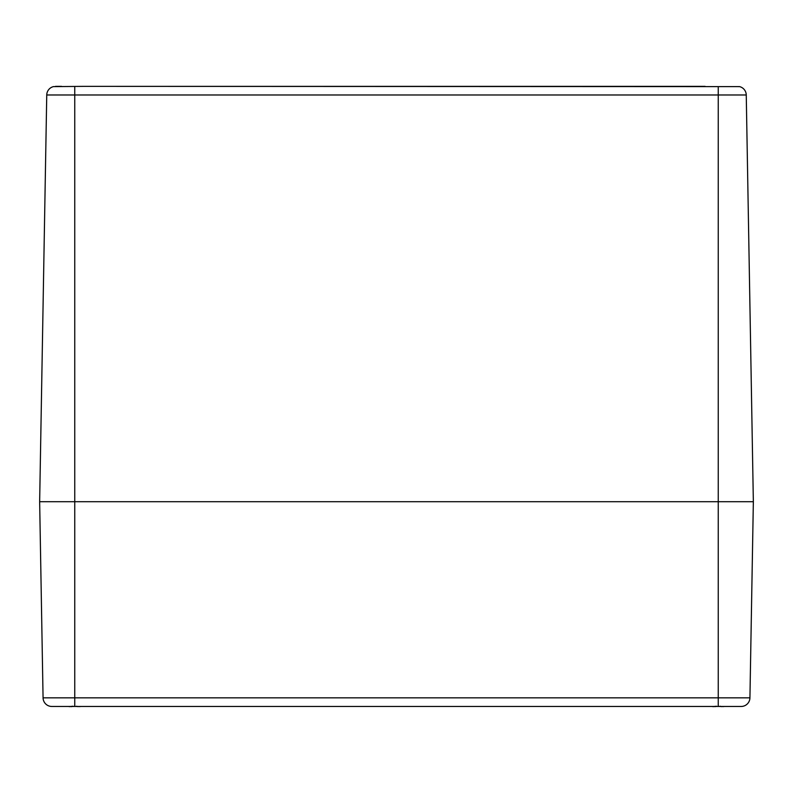 <?xml version="1.0" encoding="UTF-8"?>
<svg xmlns="http://www.w3.org/2000/svg" width="793" height="793" viewBox="0 0 793 793"><rect width="100%" height="100%" fill="white"/><g stroke="black" fill="none" stroke-linecap="round" stroke-linejoin="round"><path stroke-width="1.19" d="M55.52 86.358L61.586 86.358M96.102 86.358L705.086 86.358M84.038 86.358L53.399 86.625A8.773 8.773 0 0 0 46.747 94.982L746.253 94.982A8.773 8.773 0 0 0 739.601 86.625L84.038 86.358M739.601 86.625A8.773 8.773 0 0 1 746.253 94.982L753.35 501.711L74.75 501.711L753.35 501.711L749.93 697.84L718.25 697.84L718.25 706.464L51.842 706.464A8.773 8.773 0 0 1 43.07 697.84L39.65 501.711L74.75 501.711L39.65 501.711L46.747 94.982M718.25 706.464L741.158 706.464A8.773 8.773 0 0 0 749.93 697.84A8.773 8.773 0 0 1 741.158 706.464M78.923 706.464L78.17 706.613L78.923 706.464A37.667 28.409 105.3 0 1 78.15 706.613L76.842 706.474M81.114 706.454L79.35 706.613A37.667 23.849 -103 0 0 79.934 706.464M69.566 706.464A37.667 23.849 103 0 0 70.151 706.613L68.386 706.454L70.359 706.563M72.639 706.454L71.35 706.613A37.667 28.409 -105.3 0 1 70.597 706.464L71.657 706.632M722.423 706.464L721.67 706.613L722.423 706.464A37.667 28.409 105.3 0 1 721.65 706.613L720.341 706.474M722.651 706.573L724.614 706.454L722.849 706.613A37.667 23.849 -103 0 0 723.434 706.464M713.066 706.464A37.667 23.849 103 0 0 713.65 706.613L711.886 706.454L713.859 706.563M716.148 706.454L714.85 706.613A37.667 28.409 -105.3 0 1 714.096 706.464L715.157 706.632M718.25 86.625L718.25 697.84L43.07 697.84A8.773 8.773 0 0 0 51.842 706.464M74.75 86.625L74.75 706.464M70.577 706.464L72.966 706.236M714.077 706.464L716.466 706.236M70.28 706.603L69.764 706.632M69.229 706.583L68.446 706.464M78.16 706.613L76.534 706.236M713.779 706.603L713.264 706.632M712.729 706.583L711.945 706.464M722.641 706.563L724.614 706.454M721.66 706.613L720.034 706.236"/></g></svg>
